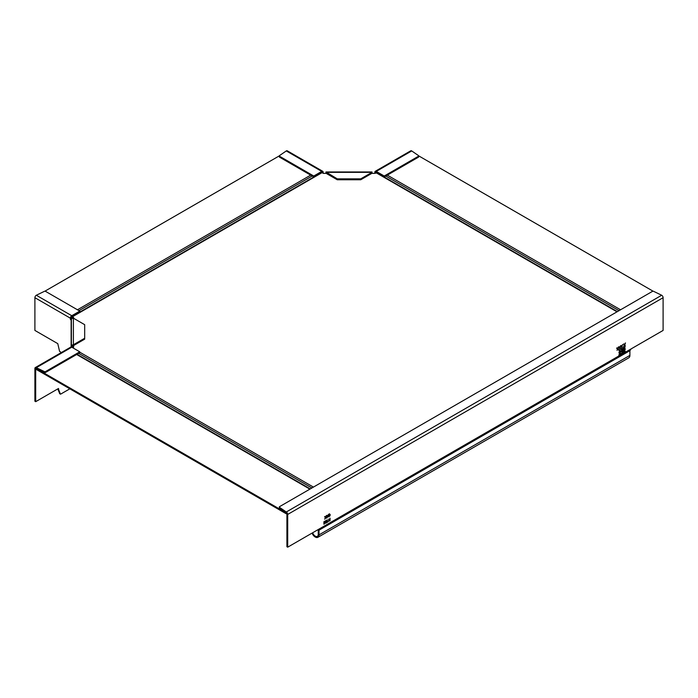 <?xml version="1.0" encoding="UTF-8"?>
<svg xmlns="http://www.w3.org/2000/svg" width="698" height="698" viewBox="0 0 698 698"><rect width="100%" height="100%" fill="white"/><g stroke="black" fill="none" stroke-linecap="round" stroke-linejoin="round"><path stroke-width="1.05" d="M327.318 521.973L327.013 519.914L327.013 522.156L326.306 522.854L328.025 521.86L327.196 521.903L327.196 519.809M630.373 350.073A2.216 1.283 60 0 0 630.835 349.061L663.1 330.433L663.1 297.697A1.989 1.152 60 0 0 661.687 295.254L653.625 291.345A0.89 0.515 0 0 0 652.429 291.38L279.566 506.643A0.89 0.515 0 0 0 279.523 507.333L286.285 511.992A1.989 1.152 -120 0 1 287.698 514.435L287.698 547.171L319.963 528.543A2.216 1.283 -120 0 1 319.501 529.555L630.373 350.073A2.216 1.283 60 0 1 630.207 350.143M326.463 518.143L325.591 517.759L324.692 519.164L325.39 517.584L324.579 516.695L325.486 517.07A26.445 15.269 -60 0 1 325.573 517.166L326.193 515.761L326.978 515.316L327.51 515.901A26.445 15.269 -60 0 1 327.598 515.996L328.601 514.374L327.79 516.206L328.488 516.974L327.615 516.59L326.716 517.995L327.414 516.415L326.585 515.534L325.765 517.375L326.463 518.143L325.634 517.305L326.367 515.665M325.713 522.802L324.814 521.179L324.23 523.666L323.916 521.703L323.916 524.233L324.971 521.476L325.556 523.282L326.027 523.011L326.027 520.481L325.713 522.802L325.05 521.048M324.867 521.938L324.378 523.962M328.235 520.909L330.049 520.691L330.049 518.16L329.735 519.478L328.81 519.408L329.264 519.731M328.357 520.987L328.941 519.966L328.479 519.059M625.068 346.993L618.777 350.597L625.225 346.697M625.199 347.072L618.777 350.597M625.068 351.338L618.777 354.933L625.225 351.033M625.199 351.408L618.934 355.029M621.543 346.147L621.412 346.068A26.445 15.269 120 0 1 621.508 346.173A26.445 15.269 -60 0 1 621.63 346.243L621.002 345.554L619.484 347.342A26.445 15.269 120 0 0 619.388 347.238L618.943 346.749M621.63 346.243L622.625 344.62L621.822 346.452L622.52 347.22L621.691 346.374L622.415 344.742M621.508 347.159L621.124 348.023L621.648 346.836L622.52 347.22M619.484 348.328L619.1 349.192L619.623 348.005L620.496 348.389L619.798 347.621L620.618 345.78L621.447 346.662L621.124 348.023M619.1 349.192L619.423 347.831L618.594 346.95L617.774 348.791L618.472 349.55L617.643 348.712L618.367 347.081M617.46 349.497L617.076 350.361L617.599 349.175L618.472 349.55M619.606 347.412A26.445 15.269 -60 0 0 619.519 347.316L618.978 346.723L618.201 347.176L617.582 348.581A26.445 15.269 -60 0 0 617.494 348.476L616.587 348.11L617.398 349L617.076 350.361M618.899 352.647L619.946 350.754L620.984 351.417L619.946 353.354L618.899 352.647L619.815 353.284L620.862 351.347L619.815 350.684M619.946 350.754L620.862 351.347M623.288 350.117L624.326 348.223L625.373 348.887L624.326 350.824L623.288 350.117L624.204 350.754L625.242 348.817L624.204 348.154M624.326 348.223L625.242 348.817M621.351 351.853L622.075 352.089L621.351 351.853L621.264 350.754L622.895 349.087L622.895 351.618L622.773 349.157M621.22 351.783L622.895 351.618M625.382 345.562L624.518 345.178L623.611 346.583L624.309 345.004L623.497 344.114L624.405 344.489A26.445 15.269 -60 0 1 624.501 344.585L625.495 342.962L624.684 344.795L625.382 345.562L624.562 344.725L625.286 343.084M329.971 515.822L329.412 516.441L328.775 516.154L329.674 515.918L329.936 514.932L329.404 515.569L328.749 515.124L329.447 513.859L330.215 514.627L329.971 515.822L330.084 514.557L329.316 513.78M329.447 513.859L330.084 514.557M661.687 295.254L286.285 511.992L286.285 512.899A0.89 0.515 60 0 1 286.913 513.981L286.913 546.717L287.698 547.171M318.244 529.529A2.216 1.283 -120 0 0 318.236 529.712L318.236 534.415A4.205 2.426 60 0 1 317.363 536.343A4.205 2.426 60 0 1 312.625 532.775M312.05 533.106A5.314 3.071 -120 0 0 317.922 537.303A5.314 3.071 -120 0 0 319.021 534.869L319.021 530.166A1.108 0.637 60 0 1 319.248 529.66A1.108 0.637 60 0 1 319.335 529.625A2.216 1.283 -120 0 0 319.501 529.555M630.006 350.283A1.108 0.637 -120 0 0 629.893 350.684L629.893 355.387A5.314 3.071 60 0 1 628.793 357.821L317.922 537.303M286.285 512.899L279.523 508.24A0.89 0.515 180 0 1 279.313 507.908L279.313 507.01M327.79 516.206L328.383 514.496M328.488 516.974L327.659 516.136M327.092 517.776L327.345 516.843M327.598 515.996L327.475 515.927A26.445 15.269 120 0 0 327.379 515.831L326.934 515.333M325.067 518.946L325.32 518.012M325.573 517.166L325.451 517.096A26.445 15.269 120 0 0 325.355 517L324.91 516.503M326.027 523.011L325.896 520.551M324.23 523.666L324.099 521.589M330.049 520.691L329.918 518.23M328.967 521.17L329.918 520.621M329.142 519.661L328.679 519.338L329.142 519.661M329.735 519.766L328.54 520.725L329.613 519.696L329.735 520.577L329.081 520.952M619.798 347.621L620.391 345.911M620.496 348.389L619.667 347.543M617.582 348.581L617.46 348.503A26.445 15.269 120 0 0 617.364 348.407L616.919 347.918M621.412 346.068L620.967 345.58M619.152 353.397L619.815 353.284M619.815 352.987L619.091 352.403L619.815 350.972L620.548 351.522L619.815 350.972L619.091 352.403L619.815 352.987M619.937 353.066L619.213 352.473L619.937 353.066L620.67 351.591L619.946 351.05L620.67 351.591M623.541 350.867L624.204 350.754M624.204 350.457L623.471 349.873L624.204 348.442L624.937 348.991L624.204 348.442L623.471 349.873L624.204 350.457M624.326 350.527L623.602 349.942L624.326 350.527L625.059 349.061L624.326 348.52L625.059 349.061M621.953 352.019L622.773 351.548M622.59 349.558L621.447 350.509L621.979 350.64L621.447 350.509L622.459 349.48L622.59 350.431L621.578 350.579L622.101 350.71M622.59 350.728L621.534 351.574L622.459 350.649L622.59 351.504L621.656 351.644L622.171 351.748M623.995 346.365L624.248 345.431M624.501 344.585L624.37 344.515A26.445 15.269 120 0 0 624.282 344.419L623.838 343.922M326.306 522.706L327.894 521.642M329.29 516.363L329.849 515.752M329.936 514.932L329.273 515.499M329.351 515.159L328.906 514.88L329.343 514.06L329.805 514.374L329.343 514.06L328.906 514.88L329.351 515.159M329.473 515.229L329.037 514.95L329.473 515.229L329.936 514.443L329.465 514.138L329.936 514.443M36.313 295.254L71.772 315.723L79.755 311.116L45.571 291.38A0.89 0.515 180 0 0 44.375 291.345L36.313 295.254A1.989 1.152 -60 0 0 34.9 297.697L34.9 330.433L57.768 343.634L59.574 351.312L61.319 352.551M71.397 319.911L70.987 319.981A0.89 0.515 60 0 1 70.367 318.89L70.358 318.166A1.989 1.152 120 0 1 71.772 315.723M79.755 311.116L79.755 312.023L71.772 316.63A0.89 0.515 -60 0 0 71.144 317.712L71.144 318.445A0.89 0.515 -120 0 0 71.493 319.283M71.135 347.002L71.135 320.059A0.89 0.515 180 0 1 71.397 320.426M73.386 345.667L73.386 344.76L84.685 338.242L84.685 339.141L73.386 345.667A0.89 0.724 0 0 0 72.505 346.391L72.505 347.613M84.685 338.242L84.685 324.683L73.386 318.157A1.989 1.632 0 0 0 71.397 319.789L71.397 347.037M73.386 318.157L73.386 344.76A1.989 1.632 180 0 0 71.397 346.391M59.758 393.716L57.768 388.926L58.553 389.379L58.553 388.463L35.685 401.673L34.9 401.219L34.9 368.483A1.989 1.152 -120 0 1 35.31 367.567L70.777 347.098A1.989 1.152 60 0 1 71.772 347.194L36.313 367.671L44.375 371.572L44.375 372.479L36.313 368.57L36.313 367.671A1.989 1.152 -120 0 0 35.31 367.567M35.685 368.937L36.313 368.57A0.89 0.515 60 0 0 35.685 368.937L35.685 401.673M69.826 388.83L60.647 394.126L59.644 393.698M58.553 389.379L60.429 394.152M44.375 372.479A0.89 0.515 0 0 0 45.571 372.444L79.755 352.708L79.755 351.809L71.772 347.194M45.571 372.444L45.571 371.545L79.755 351.809M45.571 371.545A0.89 0.515 180 0 1 44.375 371.572M376.85 172.886L374.721 173.374A0.89 0.515 120 0 0 374.835 172.947L374.843 172.214A1.989 1.152 -120 0 1 375.254 171.307L410.712 150.829A1.989 1.152 60 0 1 411.715 150.934L376.248 171.403A1.989 1.152 -120 0 0 375.254 171.307M376.248 171.403L384.24 176.018L418.425 156.273L418.425 157.181L384.24 176.917L376.248 172.31A0.89 0.515 60 0 0 375.629 172.668L375.62 172.851M372.034 173.374L372.034 171.97L325.966 171.97L337.256 178.863L360.735 178.863L372.034 172.336L325.966 172.336L325.966 173.244L337.256 179.761L360.735 179.761L360.735 178.863M372.034 173.244L360.735 179.761M337.256 179.761L337.256 178.863M313.76 176.917L279.575 157.181L279.575 156.273L313.76 176.018L313.76 176.917L321.743 172.31A0.89 0.515 -60 0 1 322.371 172.668L322.38 172.851M322.746 171.307A1.989 1.152 120 0 0 321.743 171.403L286.285 150.934A1.989 1.152 -60 0 1 287.288 150.829L322.746 171.307A1.989 1.152 120 0 1 323.157 172.214L323.157 172.947A0.89 0.515 -120 0 0 323.244 173.357L322.048 172.659A1.326 0.768 60 0 0 321.385 172.598L71.72 316.735A1.326 0.768 -120 0 0 71.493 317.014A1.326 0.768 60 0 1 71.275 317.293A1.326 0.768 60 0 1 71.222 317.32M313.76 176.018L321.743 171.403M279.523 156.492A0.89 0.515 0 0 0 279.575 157.181M286.285 150.934L279.523 155.584A0.89 0.515 180 0 0 279.313 155.916L279.313 156.823M418.425 157.181A0.89 0.515 -0 0 0 418.687 156.823L418.687 155.916A0.89 0.515 180 0 0 418.477 155.584L411.715 150.934M384.24 176.917L384.24 176.018M71.72 316.735A1.326 0.768 -120 0 1 72.383 316.805L73.613 317.52L73.613 318.297M73.613 345.536L73.613 347.211L72.714 347.735M374.721 173.374L371.807 173.374M326.193 173.374L323.279 173.374M71.144 318.34A2.434 1.405 -120 0 0 71.824 318.253A2.434 1.405 -120 0 0 72.234 317.747L73.185 318.166M44.838 291.232L279.322 155.855M286.128 513.711L286.128 512.803L36.462 368.666L36.462 369.565L286.128 513.711L286.73 513.362M78.673 353.336L311.919 487.972M385.793 176.027L619.03 310.654M418.678 155.855L653.154 291.232M287.698 514.435L663.1 297.697M630.835 349.061L319.963 528.543M629.893 355.387L319.021 534.869M319.021 530.166L629.893 350.684M279.523 508.24L279.523 507.333M34.9 297.697L70.358 318.166M71.144 318.445L70.367 318.89M72.505 347.115L71.606 347.115M60.36 394.056L59.574 393.611M375.629 172.668L376.248 172.31M321.743 172.31L322.371 172.668M72.383 316.805L322.048 172.659M375.952 172.659L617.006 311.832M313.428 487.091L79.755 352.185M310.671 175.137L77.452 309.781M76.667 354.497L309.886 489.141M620.548 309.781L387.329 175.137M78.961 310.654L312.181 176.009M72.575 317.817L71.824 318.253M310.278 488.914L77.059 354.27M617.39 311.605L376.615 172.598"/></g></svg>
